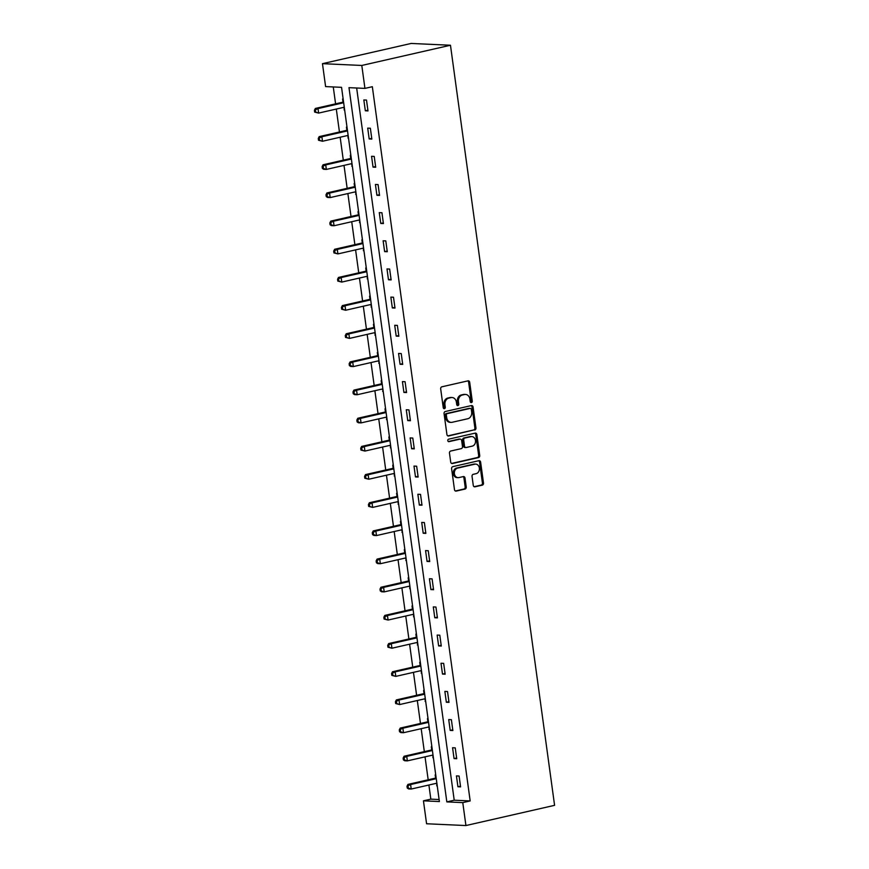 <?xml version="1.0" encoding="UTF-8"?>
<svg xmlns="http://www.w3.org/2000/svg" width="869" height="869" viewBox="0 0 869 869"><rect width="100%" height="100%" fill="white"/><g stroke="black" fill="none" stroke-linecap="round" stroke-linejoin="round"><path stroke-width="1.3" d="M471.422 402.586A1.26 1.032 92.6 0 0 472.269 401.12L469.694 382.295A1.803 1.466 92.6 0 0 468 380.85L441.887 386.803A1.803 1.466 92.6 0 0 440.681 388.91L443.255 407.735A1.26 1.032 92.6 0 0 445.286 407.268L444.95 404.835A5.768 4.703 92.6 0 1 448.817 398.111L451 397.611A5.768 4.703 92.6 0 1 452.032 397.513A5.768 4.703 92.6 0 1 456.41 402.217L456.746 404.661A1.26 1.032 92.6 0 0 458.778 404.194L458.441 401.76A5.768 4.703 92.6 0 1 462.308 395.026L464.481 394.537A5.768 4.703 92.6 0 1 465.523 394.439A5.768 4.703 92.6 0 1 469.901 399.143L470.238 401.587A1.26 1.032 92.6 0 0 471.422 402.586M470.672 402.401A1.26 1.032 92.6 0 0 471.204 401.076L468.63 382.241A1.803 1.466 92.6 0 0 467.761 380.904M443.69 408.56A1.26 1.032 92.6 0 0 444.222 407.224L443.896 404.791L444.95 404.835M457.181 405.486A1.26 1.032 92.6 0 0 457.713 404.15L457.376 401.706L458.441 401.76M473.268 485.369A1.803 1.466 92.6 0 0 474.952 486.814L482.284 485.141A1.803 1.466 92.6 0 0 483.49 483.034L480.622 462.123A1.803 1.466 92.6 0 0 478.928 460.689L452.825 466.642A1.803 1.466 92.6 0 0 451.619 468.739L454.476 489.649A1.803 1.466 92.6 0 0 456.171 491.094L465.024 489.073A1.803 1.466 92.6 0 0 466.229 486.977L465.002 478.026A1.803 1.466 92.6 0 0 463.307 476.581L458.919 477.581A4.823 3.932 92.6 0 1 458.05 477.657A4.823 3.932 92.6 0 1 454.346 473.203A4.823 3.932 92.6 0 1 457.626 468.098L474.811 464.187A4.823 3.932 92.6 0 1 475.68 464.1A4.823 3.932 92.6 0 1 479.395 468.565A4.823 3.932 92.6 0 1 476.114 473.659L473.247 474.322A1.803 1.466 92.6 0 0 472.041 476.418L473.268 485.369M356.659 88.019L454.215 800.208L470.172 800.936L462.775 802.619L465.925 825.55L554.585 805.335L450.468 45.242L411.135 43.45L322.464 63.665L325.603 86.596L341.55 87.324L439.388 801.555L423.442 800.827L426.581 823.758L465.925 825.55M470.172 800.936L372.334 86.704L364.937 88.388L361.797 65.457L450.468 45.242M474.735 430.025A1.803 1.466 92.6 0 0 475.94 427.928L473.073 407.007A1.803 1.466 92.6 0 0 471.378 405.573L445.276 411.526A1.803 1.466 92.6 0 0 444.059 413.622L446.927 434.543A1.803 1.466 92.6 0 0 448.621 435.977L473.67 429.981A1.803 1.466 92.6 0 0 474.876 427.874L472.008 406.964A1.803 1.466 92.6 0 0 471.139 405.627M476.853 434.565L479.721 455.475A1.803 1.466 92.6 0 1 478.504 457.583L452.401 463.535A1.803 1.466 92.6 0 1 450.707 462.091L449.479 453.151A1.803 1.466 92.6 0 1 450.685 451.044L461.276 448.632A1.803 1.466 92.6 0 0 462.482 446.525L461.667 440.594A1.803 1.466 92.6 0 0 459.973 439.149L448.947 441.658A1.26 1.032 92.6 0 1 448.61 439.182L475.158 433.131A1.803 1.466 92.6 0 1 476.853 434.565L475.788 434.522L478.656 455.432L479.721 455.475M363.839 99.957L365.328 110.787L367.989 110.906L366.501 100.076L363.839 99.957M367.706 128.123L369.184 138.953L371.845 139.073L370.357 128.243L367.706 128.123M371.563 156.29L373.04 167.12L375.701 167.239L374.224 156.409L371.563 156.29M375.419 184.445L376.907 195.286L379.557 195.406L378.08 184.576L375.419 184.445M379.275 212.612L380.763 223.442L383.414 223.572L381.936 212.731L379.275 212.612M383.131 240.778L384.619 251.608L387.281 251.728L385.793 240.898L383.131 240.778M386.998 268.945L388.476 279.775L391.137 279.894L389.649 269.064L386.998 268.945M390.854 297.111L392.332 307.941L394.993 308.06L393.505 297.231L390.854 297.111M394.711 325.278L396.188 336.107L398.849 336.227L397.372 325.397L394.711 325.278M398.567 353.433L400.055 364.274L402.705 364.393L401.228 353.564L398.567 353.433M402.423 381.6L403.911 392.44L406.573 392.56L405.084 381.719L402.423 381.6M406.279 409.766L407.767 420.596L410.429 420.726L408.941 409.886L406.279 409.766M410.146 437.933L411.624 448.762L414.285 448.882L412.797 438.052L410.146 437.933M414.002 466.099L415.48 476.929L418.141 477.048L416.653 466.218L414.002 466.099M417.859 494.265L419.347 505.095L421.997 505.215L420.52 494.385L417.859 494.265M421.715 522.432L423.203 533.262L425.853 533.381L424.376 522.551L421.715 522.432M425.571 550.588L427.059 561.428L429.721 561.548L428.232 550.718L425.571 550.588M429.427 578.754L430.915 589.584L433.577 589.714L432.089 578.873L429.427 578.754M433.294 606.92L434.772 617.75L437.433 617.87L435.945 607.04L433.294 606.92M437.15 635.087L438.628 645.917L441.289 646.036L439.801 635.206L437.15 635.087M441.007 663.253L442.495 674.083L445.145 674.203L443.668 663.373L441.007 663.253M444.863 691.42L446.351 702.25L449.001 702.369L447.524 691.539L444.863 691.42M448.719 719.575L450.207 730.416L452.868 730.536L451.38 719.706L448.719 719.575M452.575 747.742L454.063 758.583L456.725 758.702L455.237 747.861L452.575 747.742M456.442 775.908L457.92 786.738L460.581 786.869L459.093 776.028L456.442 775.908M333.272 86.943L335.586 103.835M336.303 109.059L339.442 132.001M340.159 137.226L343.298 160.168M344.015 165.392L347.155 188.334M347.872 193.548L351.022 216.5M351.728 221.714L354.878 244.667M355.595 249.881L358.734 272.833M359.451 278.047L362.59 300.989M363.307 306.214L366.446 329.155M367.163 334.38L370.313 357.322M371.02 362.536L374.17 385.488M374.887 390.702L378.026 413.655M378.743 418.869L381.882 441.821M382.599 447.035L385.738 469.977M386.455 475.202L389.594 498.143M390.311 503.368L393.461 526.31M394.168 531.535L397.318 554.476M398.035 559.69L401.174 582.643M401.891 587.857L405.03 610.809M405.747 616.023L408.886 638.965M409.603 644.19L412.742 667.131M413.459 672.356L416.609 695.298M417.316 700.523L420.466 723.464M421.183 728.678L424.322 751.631M425.039 756.845L428.178 779.797M428.895 785.011L430.828 799.143L439.106 799.523M343.157 99.012L342.582 98.99L342.983 101.912M343.733 107.365L344.635 109.842M347.013 127.178L346.438 127.146L346.84 130.078M347.589 135.531L348.491 138.008M350.87 155.345L350.294 155.312L350.696 158.234M351.445 163.698L352.358 166.175M354.726 183.511L354.15 183.478L354.552 186.4M355.302 191.853L356.214 194.341M358.582 211.667L358.017 211.645L358.408 214.567M359.158 220.02L360.07 222.507M362.438 239.833L361.873 239.811L362.275 242.733M363.014 248.186L363.926 250.674M366.305 268L365.73 267.978L366.131 270.9M366.881 276.353L367.783 278.83M370.161 296.166L369.586 296.144L369.988 299.066M370.737 304.519L371.639 306.996M374.018 324.333L373.442 324.3L373.844 327.222M374.593 332.686L375.506 335.162M377.874 352.499L377.309 352.466L377.7 355.388M378.449 360.852L379.362 363.329M381.73 380.655L381.165 380.633L381.567 383.555M382.306 389.008L383.218 391.495M385.597 408.821L385.021 408.799L385.423 411.721M386.173 417.174L387.074 419.662M389.453 436.988L388.877 436.966L389.279 439.888M390.029 445.341L390.931 447.817M393.309 465.154L392.734 465.132L393.136 468.054M393.885 473.507L394.787 475.984M397.166 493.32L396.59 493.288L396.992 496.221M397.741 501.674L398.654 504.15M401.022 521.487L400.457 521.454L400.848 524.376M401.597 529.84L402.51 532.317M404.878 549.653L404.313 549.621L404.715 552.543M405.454 557.996L406.366 560.483M408.745 577.809L408.169 577.787L408.571 580.709M409.321 586.162L410.222 588.65M412.601 605.975L412.025 605.954L412.427 608.876M413.177 614.329L414.078 616.816M416.457 634.142L415.882 634.12L416.284 637.042M417.033 642.495L417.946 644.972M420.314 662.308L419.738 662.287L420.14 665.209M420.889 670.662L421.802 673.138M424.17 690.475L423.605 690.442L423.996 693.364M424.745 698.828L425.658 701.305M428.026 718.641L427.461 718.609L427.863 721.531M428.602 726.995L429.514 729.471M431.893 746.797L431.317 746.775L431.719 749.697M432.469 755.15L433.37 757.638M435.749 774.963L435.173 774.942L435.575 777.864M436.325 783.317L437.226 785.804M430.828 799.143L423.442 800.827M364.937 88.388L348.99 87.66L446.829 801.891L462.775 802.619M361.797 65.457L322.464 63.665M454.215 800.208L446.829 801.891M344.07 109.82L344.613 109.69M365.328 110.787L367.891 110.2M369.184 138.953L371.747 138.367M347.926 137.986L348.469 137.856M373.04 167.12L375.604 166.533M351.782 166.153L352.336 166.022M376.907 195.286L379.46 194.699M355.638 194.308L356.192 194.189M380.763 223.442L383.327 222.866M359.494 222.475L360.048 222.355M384.619 251.608L387.183 251.032M363.351 250.641L363.905 250.522M388.476 279.775L391.039 279.188M367.218 278.808L367.761 278.677M392.332 307.941L394.895 307.354M371.074 306.974L371.617 306.844M396.188 336.107L398.752 335.521M374.93 335.141L375.484 335.01M400.055 364.274L402.608 363.687M378.786 363.296L379.34 363.177M403.911 392.44L406.475 391.854M382.642 391.463L383.196 391.343M407.767 420.596L410.331 420.02M386.499 419.629L387.053 419.51M411.624 448.762L414.187 448.176M390.366 447.796L390.909 447.665M415.48 476.929L418.043 476.342M394.222 475.962L394.776 475.832M419.347 505.095L421.899 504.509M398.078 504.129L398.632 503.998M423.203 533.262L425.756 532.675M401.934 532.295L402.488 532.165M427.059 561.428L429.623 560.842M405.79 560.451L406.344 560.331M430.915 589.584L433.479 589.008M409.657 588.617L410.201 588.498M434.772 617.75L437.335 617.175M413.514 616.784L414.057 616.664M438.628 645.917L441.191 645.33M417.37 644.95L417.924 644.82M442.495 674.083L445.047 673.497M421.226 673.117L421.78 672.986M446.351 702.25L448.915 701.663M425.082 701.283L425.636 701.153M450.207 730.416L452.771 729.83M428.938 729.439L429.492 729.319M454.063 758.583L456.627 757.996M432.805 757.605L433.349 757.486M457.92 786.738L460.483 786.163M436.662 785.772L437.205 785.652M465.523 394.439L464.459 394.396A5.768 4.703 92.6 0 0 463.427 394.483L464.481 394.537M457.376 401.706A5.768 4.703 92.6 0 1 461.243 394.982L463.427 394.483M452.032 397.513L450.968 397.47A5.768 4.703 92.6 0 0 449.936 397.557L451 397.611M443.896 404.791A5.768 4.703 92.6 0 1 447.752 398.056L449.936 397.557M447.796 435.88L473.67 429.981M471.313 409.429A1.26 1.032 92.6 0 0 470.129 408.419L447.209 413.644A1.26 1.032 92.6 0 0 446.362 415.11L446.709 417.685A5.768 4.703 92.6 0 0 451.098 422.388A5.768 4.703 92.6 0 0 452.13 422.291L467.804 418.728A5.768 4.703 92.6 0 0 471.661 411.993L471.313 409.429M469.521 408.387A1.26 1.032 92.6 0 0 469.064 408.365L470.129 408.419M451.098 422.388L450.033 422.345A5.768 4.703 92.6 0 1 445.656 417.631L445.297 415.067A1.26 1.032 92.6 0 1 446.145 413.59L469.064 408.365M451.576 463.438L477.439 457.539A1.803 1.466 92.6 0 0 478.656 455.432M459.56 439.127A1.803 1.466 92.6 0 0 458.908 439.095L448.274 441.528M472.258 446.123A4.823 3.932 92.6 0 0 475.539 441.028A4.823 3.932 92.6 0 0 471.834 436.564A4.823 3.932 92.6 0 0 470.965 436.64L464.904 438.019A1.803 1.466 92.6 0 0 463.698 440.127L464.513 446.058A1.803 1.466 92.6 0 0 466.208 447.502L472.258 446.123M471.834 436.564L470.77 436.52A4.823 3.932 92.6 0 0 469.901 436.596L470.965 436.64M465.882 447.535L464.817 447.481A1.803 1.466 92.6 0 1 463.449 446.014L462.634 440.072A1.803 1.466 92.6 0 1 463.84 437.976L469.901 436.596M475.788 434.522A1.803 1.466 92.6 0 0 474.919 433.186M475.68 464.1L474.615 464.057A4.823 3.932 92.6 0 0 473.746 464.133L474.811 464.187M458.05 477.657L456.985 477.613A4.823 3.932 92.6 0 1 453.281 473.149A4.823 3.932 92.6 0 1 456.562 468.054L473.746 464.133M455.345 490.996L463.959 489.03A1.803 1.466 92.6 0 0 465.165 486.922L463.937 477.972A1.803 1.466 92.6 0 0 463.068 476.636M474.137 486.705L481.22 485.087A1.803 1.466 92.6 0 0 482.425 482.99L479.558 462.08A1.803 1.466 92.6 0 0 478.689 460.744M343.494 101.51L342.777 102.064A1.836 1.499 -87.4 0 1 342.245 102.325L315.349 108.451L318.011 108.571L318.63 113.089L344.276 107.235M343.657 102.727L318.011 108.571L314.415 110.287L314.654 112.09L315.719 112.134L315.469 110.33M315.719 112.134L318.63 113.089L314.654 112.09M314.415 110.287L315.349 108.451M347.35 129.677L346.633 130.231A1.836 1.499 -87.4 0 1 346.101 130.48L319.205 136.618L321.867 136.737L322.486 141.256L348.132 135.401M347.524 130.893L321.867 136.737L318.271 138.443L318.521 140.257L319.575 140.3L319.336 138.497M319.575 140.3L322.486 141.256L318.521 140.257M318.271 138.443L319.205 136.618M351.206 157.843L350.5 158.397A1.836 1.499 -87.4 0 1 349.957 158.647L323.062 164.784L325.723 164.904L326.342 169.422L351.999 163.568M351.38 159.06L325.723 164.904L322.127 166.609L322.377 168.412L323.442 168.467L323.192 166.663M323.442 168.467L326.342 169.422L323.681 169.292L322.377 168.412M322.127 166.609L323.062 164.784M355.073 186.009L354.356 186.563A1.836 1.499 -87.4 0 1 353.824 186.813L326.918 192.951L329.579 193.07L330.198 197.578L355.856 191.734M355.236 187.215L329.579 193.07L325.984 194.775L326.233 196.579L327.298 196.633L327.048 194.83M327.298 196.633L330.198 197.578L327.537 197.459L326.233 196.579M325.984 194.775L326.918 192.951M358.93 214.176L358.213 214.719A1.836 1.499 -87.4 0 1 357.68 214.98L330.785 221.117L333.435 221.237L334.054 225.744L359.712 219.9M359.093 215.382L333.435 221.237L329.84 222.942L330.09 224.745L331.154 224.799L330.904 222.985M331.154 224.799L334.054 225.744L331.404 225.625L330.09 224.745M329.84 222.942L330.785 221.117M362.786 242.332L362.069 242.885A1.836 1.499 -87.4 0 1 361.537 243.146L334.641 249.273L337.302 249.403L337.911 253.911L363.568 248.067M362.949 243.548L337.302 249.403L333.696 251.108L333.946 252.912L335.01 252.955L334.761 251.152M335.01 252.955L337.911 253.911L333.946 252.912M333.696 251.108L334.641 249.273M366.642 270.498L365.925 271.052A1.836 1.499 -87.4 0 1 365.393 271.313L338.497 277.439L341.159 277.559L341.778 282.077L367.424 276.223M366.805 271.715L341.159 277.559L337.563 279.275L337.802 281.078L338.867 281.121L338.617 279.318M338.867 281.121L341.778 282.077L337.802 281.078M337.563 279.275L338.497 277.439M370.498 298.664L369.781 299.218A1.836 1.499 -87.4 0 1 369.249 299.479L342.353 305.606L345.015 305.725L345.634 310.244L371.291 304.389M370.672 299.881L345.015 305.725L341.419 307.441L341.669 309.245L342.723 309.288L342.484 307.485M342.723 309.288L345.634 310.244L341.669 309.245M341.419 307.441L342.353 305.606M374.365 326.831L373.648 327.385A1.836 1.499 -87.4 0 1 373.105 327.635L346.21 333.772L348.871 333.892L349.49 338.41L375.147 332.555M374.528 328.047L348.871 333.892L345.275 335.597L345.525 337.411L346.59 337.454L346.34 335.651M346.59 337.454L349.49 338.41L345.525 337.411M345.275 335.597L346.21 333.772M378.221 354.997L377.504 355.551A1.836 1.499 -87.4 0 1 376.972 355.801L350.077 361.938L352.727 362.058L353.346 366.577L379.003 360.722M378.384 356.203L352.727 362.058L349.132 363.763L349.381 365.567L350.446 365.621L350.196 363.818M350.446 365.621L353.346 366.577L350.685 366.446L349.381 365.567M349.132 363.763L350.077 361.938M382.078 383.164L381.361 383.707A1.836 1.499 -87.4 0 1 380.828 383.968L353.933 390.105L356.583 390.224L357.202 394.732L382.86 388.888M382.241 384.37L356.583 390.224L352.988 391.93L353.238 393.733L354.302 393.787L354.052 391.984M354.302 393.787L357.202 394.732L354.552 394.613L353.238 393.733M352.988 391.93L353.933 390.105M385.934 411.319L385.217 411.873A1.836 1.499 -87.4 0 1 384.685 412.134L357.789 418.271L360.45 418.391L361.059 422.899L386.716 417.055M386.097 412.536L360.45 418.391L356.844 420.096L357.094 421.899L358.158 421.954L357.909 420.14M358.158 421.954L361.059 422.899L358.408 422.779L357.094 421.899M356.844 420.096L357.789 418.271M389.79 439.486L389.073 440.04A1.836 1.499 -87.4 0 1 388.541 440.301L361.645 446.427L364.307 446.557L364.926 451.065L390.572 445.221M389.964 440.702L364.307 446.557L360.711 448.263L360.95 450.066L362.015 450.109L361.776 448.306M362.015 450.109L364.926 451.065L360.95 450.066M360.711 448.263L361.645 446.427M393.646 467.652L392.929 468.206A1.836 1.499 -87.4 0 1 392.397 468.467L365.501 474.593L368.163 474.713L368.782 479.232L394.439 473.377M393.82 468.869L368.163 474.713L364.567 476.429L364.817 478.232L365.871 478.276L365.632 476.473M365.871 478.276L368.782 479.232L364.817 478.232M364.567 476.429L365.501 474.593M397.513 495.819L396.796 496.373A1.836 1.499 -87.4 0 1 396.253 496.623L369.358 502.76L372.019 502.879L372.638 507.398L398.295 501.543M397.676 497.035L372.019 502.879L368.423 504.585L368.673 506.399L369.738 506.442L369.488 504.639M369.738 506.442L372.638 507.398L368.673 506.399M368.423 504.585L369.358 502.76M401.369 523.985L400.652 524.539A1.836 1.499 -87.4 0 1 400.12 524.789L373.225 530.926L375.875 531.046L376.494 535.565L402.151 529.71M401.532 525.202L375.875 531.046L372.28 532.751L372.529 534.554L373.594 534.609L373.344 532.806M373.594 534.609L376.494 535.565L373.833 535.434L372.529 534.554M372.28 532.751L373.225 530.926M405.226 552.152L404.509 552.706A1.836 1.499 -87.4 0 1 403.976 552.956L377.081 559.093L379.731 559.212L380.35 563.72L406.008 557.876M405.388 553.357L379.731 559.212L376.136 560.918L376.386 562.721L377.45 562.775L377.2 560.972M377.45 562.775L380.35 563.72L377.7 563.601L376.386 562.721M376.136 560.918L377.081 559.093M409.082 580.318L408.365 580.861A1.836 1.499 -87.4 0 1 407.833 581.122L380.937 587.259L383.598 587.379L384.217 591.887L409.864 586.043M409.245 581.524L383.598 587.379L380.003 589.084L380.242 590.887L381.306 590.942L381.056 589.128M381.306 590.942L384.217 591.887L381.556 591.767L380.242 590.887M380.003 589.084L380.937 587.259M412.938 608.474L412.221 609.028A1.836 1.499 -87.4 0 1 411.689 609.288L384.793 615.415L387.455 615.545L388.074 620.053L413.72 614.209M413.112 609.69L387.455 615.545L383.859 617.251L384.098 619.054L385.163 619.097L384.924 617.294M385.163 619.097L388.074 620.053L384.098 619.054M383.859 617.251L384.793 615.415M416.794 636.64L416.088 637.194A1.836 1.499 -87.4 0 1 415.545 637.455L388.649 643.581L391.311 643.701L391.93 648.22L417.587 642.365M416.968 637.857L391.311 643.701L387.715 645.417L387.965 647.22L389.03 647.264L388.78 645.461M389.03 647.264L391.93 648.22L387.965 647.22M387.715 645.417L388.649 643.581M420.661 664.807L419.944 665.361A1.836 1.499 -87.4 0 1 419.412 665.621L392.506 671.748L395.167 671.867L395.786 676.386L421.443 670.531M420.824 666.023L395.167 671.867L391.571 673.584L391.821 675.387L392.886 675.43L392.636 673.627M392.886 675.43L395.786 676.386L391.821 675.387M391.571 673.584L392.506 671.748M424.517 692.973L423.8 693.527A1.836 1.499 -87.4 0 1 423.268 693.777L396.373 699.914L399.023 700.034L399.642 704.553L425.299 698.698M424.68 694.19L399.023 700.034L395.428 701.739L395.677 703.553L396.742 703.597L396.492 701.794M396.742 703.597L399.642 704.553L395.677 703.553M395.428 701.739L396.373 699.914M428.374 721.14L427.657 721.694A1.836 1.499 -87.4 0 1 427.124 721.943L400.229 728.081L402.879 728.2L403.498 732.719L429.156 726.864M428.536 722.345L402.879 728.2L399.284 729.906L399.534 731.709L400.598 731.763L400.348 729.96M400.598 731.763L403.498 732.719L400.848 732.589L399.534 731.709M399.284 729.906L400.229 728.081M432.23 749.306L431.513 749.849A1.836 1.499 -87.4 0 1 430.981 750.11L404.085 756.247L406.746 756.367L407.365 760.875L433.012 755.031M432.393 750.512L406.746 756.367L403.151 758.072L403.39 759.875L404.454 759.93L404.204 758.116M404.454 759.93L407.365 760.875L404.704 760.755L403.39 759.875M403.151 758.072L404.085 756.247M436.086 777.462L435.369 778.016A1.836 1.499 -87.4 0 1 434.837 778.276L407.941 784.414L410.602 784.533L411.222 789.041L436.879 783.197M436.26 778.678L410.602 784.533L407.007 786.239L407.257 788.042L408.311 788.096L408.072 786.282M408.311 788.096L411.222 789.041L408.56 788.922L407.257 788.042M407.007 786.239L407.941 784.414M471.204 401.076L472.269 401.12M444.222 407.224L445.286 407.268M457.713 404.15L458.778 404.194M461.243 394.982L462.308 395.026M447.752 398.056L448.817 398.111M468.63 382.241L469.694 382.295M447.98 435.956L448.621 435.977M472.008 406.964L473.073 407.007M474.876 427.874L475.94 427.928M446.145 413.59L447.209 413.644M445.297 415.067L446.362 415.11M445.656 417.631L446.709 417.685M477.439 457.539L478.504 457.583M451.75 463.503L452.401 463.535M458.908 439.095L459.973 439.149M463.84 437.976L464.904 438.019M462.634 440.072L463.698 440.127M463.449 446.014L464.513 446.058M456.562 468.054L457.626 468.098M463.937 477.972L465.002 478.026M465.165 486.922L466.229 486.977M463.959 489.03L465.024 489.073M455.53 491.061L456.171 491.094M479.558 462.08L480.622 462.123M482.425 482.99L483.49 483.034M481.22 485.087L482.284 485.141M474.311 486.781L474.952 486.814M342.777 102.064L343.581 102.097M342.245 102.325L343.613 102.379M346.633 130.231L347.437 130.263M346.101 130.48L347.47 130.546M350.5 158.397L351.293 158.43M349.957 158.647L351.326 158.712M354.356 186.563L355.149 186.596M353.824 186.813L355.193 186.878M358.213 214.719L359.006 214.762M357.68 214.98L359.049 215.045M362.069 242.885L362.862 242.929M361.537 243.146L362.905 243.211M365.925 271.052L366.729 271.085M365.393 271.313L366.761 271.367M369.781 299.218L370.585 299.251M369.249 299.479L370.618 299.533M373.648 327.385L374.441 327.417M373.105 327.635L374.474 327.7M377.504 355.551L378.297 355.584M376.972 355.801L378.341 355.866M381.361 383.707L382.154 383.75M380.828 383.968L382.197 384.033M385.217 411.873L386.01 411.917M384.685 412.134L386.053 412.199M389.073 440.04L389.877 440.083M388.541 440.301L389.909 440.366M392.929 468.206L393.733 468.239M392.397 468.467L393.766 468.521M396.796 496.373L397.589 496.405M396.253 496.623L397.633 496.688M400.652 524.539L401.445 524.572M400.12 524.789L401.489 524.854M404.509 552.706L405.302 552.738M403.976 552.956L405.345 553.021M408.365 580.861L409.169 580.905M407.833 581.122L409.201 581.187M412.221 609.028L413.025 609.071M411.689 609.288L413.057 609.354M416.088 637.194L416.881 637.227M415.545 637.455L416.914 637.509M419.944 665.361L420.737 665.393M419.412 665.621L420.781 665.676M423.8 693.527L424.593 693.56M423.268 693.777L424.637 693.842M427.657 721.694L428.45 721.726M427.124 721.943L428.493 722.009M431.513 749.849L432.317 749.893M430.981 750.11L432.349 750.175M435.369 778.016L436.173 778.059M434.837 778.276L436.205 778.342M469.293 408.343L470.357 408.397M459.234 439.073L460.298 439.117"/></g></svg>
